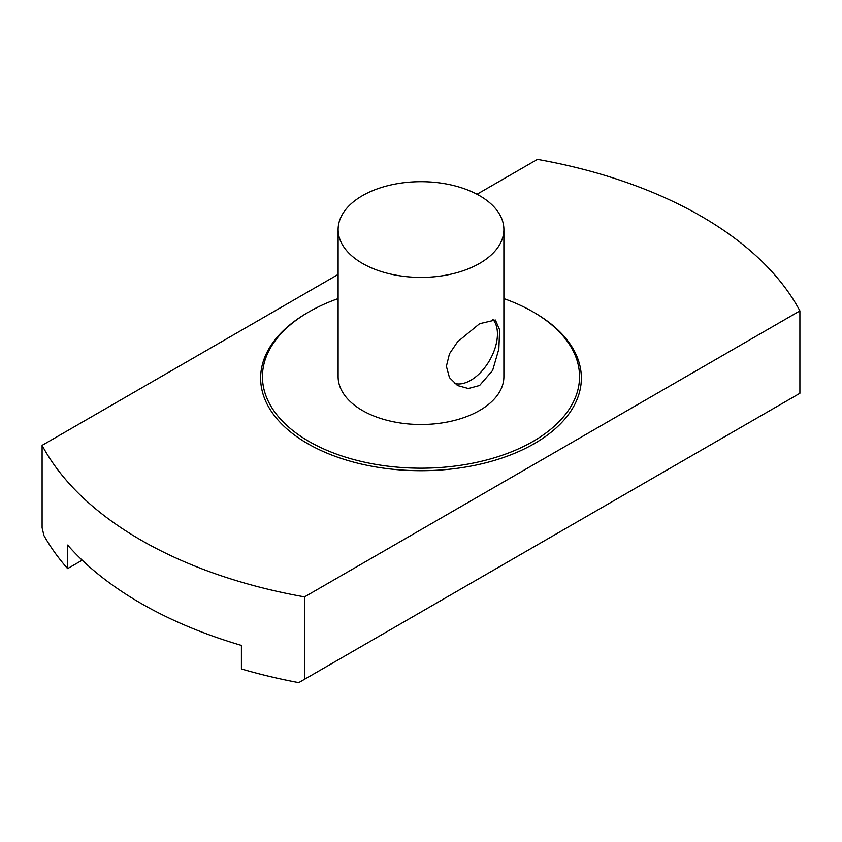 <?xml version="1.0" encoding="UTF-8"?>
<svg xmlns="http://www.w3.org/2000/svg" width="842" height="842" viewBox="0 0 842 842"><rect width="100%" height="100%" fill="white"/><g stroke="black" fill="none" stroke-linecap="round" stroke-linejoin="round"><path stroke-width="1.26" d="M492.749 319.234A37.837 21.85 -60 0 1 489.097 361.239A37.837 21.85 -60 0 1 454.406 383.352M446.386 366.312L449.46 353.808L457.532 341.873L479.603 323.696L495.391 320.013L499.643 329.832L498.843 349.062L492.644 370.406L479.603 385.489L468.384 388.52L457.553 385.552L449.46 377.605L446.386 366.312M362.397 263.378A82.884 47.847 180 0 1 338.116 229.54A82.884 47.847 180 0 1 421 181.693A82.884 47.847 180 0 1 503.884 229.54A82.884 47.847 180 0 1 452.722 273.755A82.884 47.847 180 0 1 362.397 263.378M503.884 229.54L503.884 376.658A82.884 47.847 180 0 1 452.722 420.863A82.884 47.847 180 0 1 362.397 410.496A82.884 47.847 180 0 1 338.116 376.658L338.116 229.54M42.1 445.365L42.1 527.745L43.931 535.512A396.393 228.856 180 0 0 67.623 568.613L67.623 545.079A396.393 228.856 0 0 0 241.412 645.404L241.412 668.948A396.393 228.856 180 0 0 298.742 682.63L304.551 679.273L304.551 596.883A396.393 228.856 180 0 1 42.1 445.365L338.116 274.46M477.004 194.27L537.449 159.37A396.393 228.856 180 0 1 799.9 310.898L799.9 393.288L304.551 679.273M799.9 310.898L304.551 596.883M308.877 311.929L307.604 312.666A160.359 92.578 0 0 0 307.614 443.597A160.359 92.578 0 0 0 534.386 443.597A160.359 92.578 0 0 0 534.396 312.666L533.123 311.929A158.559 91.546 180 0 1 533.112 441.387A158.559 91.546 180 0 1 308.888 441.387A158.559 91.546 180 0 1 308.877 311.929A158.559 91.546 180 0 1 338.116 298.615M503.884 298.615A158.559 91.546 180 0 1 533.123 311.929M82.211 560.193L67.623 568.613"/></g></svg>
